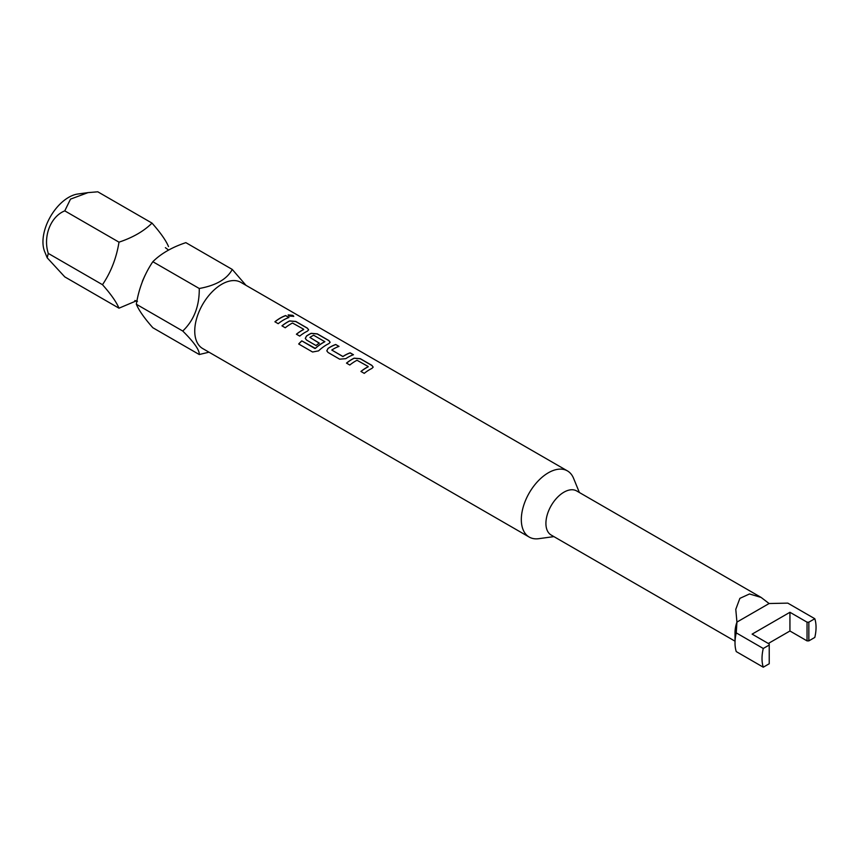 <?xml version="1.0" encoding="UTF-8"?>
<svg xmlns="http://www.w3.org/2000/svg" width="859" height="859" viewBox="0 0 859 859"><rect width="100%" height="100%" fill="white"/><g stroke="black" fill="none" stroke-linecap="round" stroke-linejoin="round"><path stroke-width="1.29" d="M293.757 316.413L292.855 315.468L288.152 314.952M289.032 316.005L293.778 316.359L292.887 315.35L288.162 314.899L289.032 316.005M208.995 352.19L199.256 354.52L152.838 327.73C144.452 318.27 138.943 310.443 136.334 304.247C138.847 288.495 144.355 274.311 152.838 261.705C160.977 253.609 171.983 247.263 185.855 242.646L232.263 269.436L246.007 285.338M64.779 210.863C50.681 216.468 42.832 236.408 48.276 253.405L47.213 257.829L44.647 251.547A36.389 21.013 -60 0 1 42.95 241.927A36.389 21.013 -60 0 1 77.868 194.005L88.037 192.62L70.513 199.127L64.779 210.863L118.993 242.163C116.48 257.915 110.983 272.099 102.489 284.705C110.886 294.165 116.384 301.981 118.993 308.188L136.388 300.833M47.213 257.829L64.779 276.888L118.993 308.188M553.915 536.617L538.69 538.69A38.204 22.055 -60 0 1 529.23 537.079L202.66 348.529A38.204 22.055 -60 0 1 194.746 331.037A38.204 22.055 -60 0 1 211.421 292.597A38.204 22.055 -60 0 1 240.864 282.364L567.434 470.904A38.204 22.055 -60 0 1 573.565 478.291L579.374 492.508M199.256 354.52C199.567 350.096 194.059 342.269 182.752 331.037C193.973 320.31 199.471 306.137 199.256 288.495C216.028 285.467 227.034 279.121 232.263 269.436M168.514 246.587C166.002 240.52 160.493 232.692 152.011 223.104C143.904 231.168 132.909 237.513 118.993 242.163M807.041 622.163L808.845 622.163L814.804 618.727A38.204 22.055 -60 0 1 816.05 627.36A38.204 22.055 -60 0 1 814.804 637.442L808.845 640.878L807.041 640.878L807.041 622.163L789.936 612.284L752.119 634.125L769.224 644.003L769.224 663.76L763.264 667.196L736.26 651.594A38.204 22.055 -60 0 1 735.014 642.961A38.204 22.055 -60 0 1 736.26 632.879L763.264 648.481L769.224 645.045M814.804 618.727L787.789 603.125L769.106 603.523L761.128 597.434L749.488 593.966L739.878 598.358L735.776 609.353L736.936 622.088L736.26 632.879M735.014 642.961L735.014 632.568A25.469 14.7 -60 0 1 736.936 622.088L769.106 603.523M735.014 641.179L551.188 535.05A25.469 14.7 -60 0 1 545.916 523.389A25.469 14.7 -60 0 1 557.029 497.758A25.469 14.7 -60 0 1 576.657 490.94L761.128 597.434M529.23 537.079A38.204 22.055 -60 0 1 521.316 519.588A38.204 22.055 -60 0 1 537.992 481.137A38.204 22.055 -60 0 1 567.434 470.904M368.178 366.482L357.033 360.286A38.204 22.055 120 0 0 349.796 365.021L346.488 363.11A38.204 22.055 120 0 1 354.166 358.16L360.308 358.686L371.893 365.376L373.182 367.104L371.926 368.414A38.204 22.055 120 0 0 364.248 373.364L360.93 371.453A38.204 22.055 120 0 1 368.178 366.718L368.167 366.825A38.075 21.98 120 0 0 361.005 371.496M328.063 352.48L339.649 359.169L345.79 358.675A38.204 22.055 120 0 1 353.468 354.735L350.161 352.824A38.204 22.055 120 0 0 342.924 356.474L331.778 350.043A38.204 22.055 120 0 1 339.026 346.392L335.708 344.491A38.204 22.055 120 0 0 328.031 348.421L326.796 350.816L328.063 352.48M353.339 354.788L350.15 352.942A38.075 21.98 120 0 0 342.924 356.571L331.778 350.043M298.674 343.987L312.579 352.007L318.56 350.869A38.204 22.055 120 0 1 328.911 343.579L330.157 342.269L328.879 340.54L317.293 333.85L311.151 333.324A38.204 22.055 120 0 0 306.523 335.998L305.289 338.392L306.556 340.057L316.037 345.533A38.204 22.055 120 0 1 319.312 343.117L309.906 337.415A38.204 22.055 120 0 1 313.653 335.246L324.799 341.678A38.204 22.055 120 0 0 315.307 348.357L301.777 340.862A38.204 22.055 120 0 0 298.674 343.987M324.799 341.442L324.788 341.785A38.075 21.98 120 0 0 315.328 348.443L315.307 348.357M319.237 343.171L309.906 337.415M303.646 329.233L292.511 323.038A38.204 22.055 120 0 0 285.263 327.773L281.956 325.862A38.204 22.055 120 0 1 289.633 320.912L295.786 321.438L307.361 328.117L308.649 329.845L307.393 331.166A38.204 22.055 120 0 0 299.716 336.116L296.409 334.205A38.204 22.055 120 0 1 303.646 329.469L303.646 329.577A38.075 21.98 120 0 0 296.484 334.248M288.946 317.486A38.204 22.055 120 0 0 278.209 323.693L274.901 321.781A38.204 22.055 120 0 1 285.639 315.575L288.946 317.486M763.264 667.196A38.204 22.055 -60 0 1 763.264 648.481M808.845 622.163L808.845 640.878M768.322 643.477L789.936 631L789.936 612.284M789.936 631L807.041 640.878M136.334 304.247L182.752 331.037M152.838 261.705L199.256 288.495M48.276 253.405L102.489 284.705M88.037 192.62L97.797 191.804L152.011 223.104M288.807 317.529L285.639 315.575M285.618 315.683A38.075 21.98 120 0 0 274.977 321.824M308.639 329.899L307.35 328.235L295.764 321.545L289.633 321.019A38.075 21.98 120 0 0 282.031 325.905M330.146 342.322L328.857 340.647L317.272 333.968L311.141 333.432A38.075 21.98 120 0 0 306.523 336.105L305.289 338.435M314.899 348.507L301.777 340.862M301.81 340.948A38.075 21.98 120 0 0 298.749 344.019M338.886 346.445L335.708 344.491M335.697 344.599A38.075 21.98 120 0 0 328.041 348.518L326.807 350.859M373.171 367.158L371.872 365.483L360.297 358.804L354.155 358.267A38.075 21.98 120 0 0 346.564 363.153M142.369 281.301L145.01 275.428M168.461 250.001L165.39 247.671M134.884 300.51L137.461 301.326"/></g></svg>
